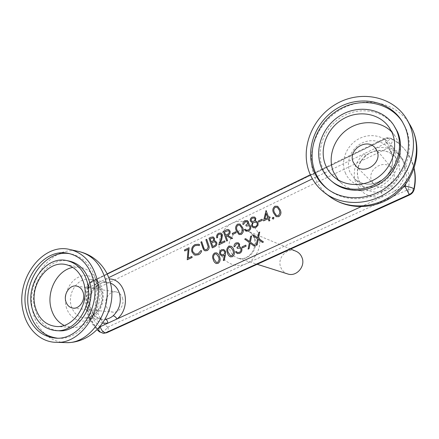 <?xml version="1.0" encoding="UTF-8"?>
<svg xmlns="http://www.w3.org/2000/svg" width="439" height="439" viewBox="0 0 439 439"><rect width="100%" height="100%" fill="white"/><g stroke="black" fill="none" stroke-linecap="round" stroke-linejoin="round"><path stroke-width="0.33" stroke-dasharray="2.19 1.65" d="M287.66 273.936C284.335 272.795 282.014 270.528 280.697 267.153C276.855 257.962 287.21 247.102 295.979 251.251M365.627 155.664L364.145 153.721L376.014 147.959C376.239 149.831 376.185 150.84 375.855 151L375.597 150.84C371.937 151.642 368.612 153.249 365.627 155.664C357.845 162.831 355.557 171.095 358.751 180.44L363.316 186.998C368.206 191.322 374.094 192.93 380.975 191.81C384.718 191.097 388.12 189.522 391.193 187.08C399.265 179.765 401.592 171.336 398.168 161.782L395.962 158.013C390.781 151.757 383.993 149.37 375.597 150.84M102.759 323.082C95.993 321.485 91.449 316.903 89.133 309.347C86.911 299.135 89.408 290.519 96.624 283.49L96.893 285.91L96.114 286.052C90.055 291.946 87.965 299.173 89.83 307.739C92.009 314.659 96.262 318.544 102.578 319.405L105.119 319.362M57.317 338.167L58.645 338.244C82.51 340.346 104.169 306.005 95.51 279.006C91.147 265.249 83.103 256.919 71.359 254.016L70.075 253.769M69.247 261.068C48.466 256.058 27.986 284.796 34.846 308.606C38.742 322.023 46.699 329.409 58.716 330.765M64.121 325.414L71.689 327.384C88.958 329.288 104.745 304.831 98.517 285.416C95.318 275.363 89.358 269.354 80.644 267.378L72.847 267.428M402.651 122.234L405.609 127.716C414.427 147.054 407.189 173.026 388.894 187.332C370.67 201.748 344.829 202.379 328.707 189.873L328.032 189.346M332.96 182.278C328.328 178.453 324.887 173.756 322.627 168.197C315.4 150.39 324.042 127.392 341.959 116.796C359.76 106.018 383.895 110.057 394.716 126.668M391.758 131.974L394.979 135.936L397.668 140.771C403.946 154.748 398.486 173.35 385.14 183.31C371.849 193.352 353.143 193.215 341.871 183.562L338.337 180.028M122.514 298.114C124.72 304.787 119.134 313.051 113.064 312.151C109.662 311.641 107.363 309.522 106.161 305.802C103.977 298.997 109.805 290.689 115.973 291.88C119.167 292.489 121.351 294.569 122.514 298.114M393.333 170.787C398.683 181.592 381.886 193.078 373.979 184.193L371.778 180.923C366.351 169.717 384.35 158.298 391.857 168.367L393.333 170.787M110.365 283.062L107.939 282.409L103.642 282.409C100.915 282.886 98.407 284.099 96.114 286.052M99.724 326.989L99.894 326.693C94.736 322.264 91.147 316.486 89.133 309.347C87.213 302.175 87.152 294.849 88.947 287.38L105.607 279.133L109.152 278.941M405.718 184.051C407.046 175.918 406.141 168.236 403.002 160.992C399.441 153.156 393.937 147.18 386.485 143.076L376.014 147.959C388.378 146.05 397.372 150.39 403.002 160.992C407.123 172.417 404.341 182.498 394.672 191.239L382.446 196.864C369.962 198.362 361.127 193.818 355.947 183.233C352.155 172.093 354.888 162.26 364.145 153.721L312.403 178.821M103.642 282.409L104.027 282.414C105.097 282.112 105.623 281.02 105.607 279.133L108.68 277.646M402.953 187.431L394.672 191.239L391.193 187.08M380.975 191.81C381.573 192.622 382.062 194.307 382.446 196.864L360.979 206.742M220.164 252.206C223.731 262.966 235.924 268.476 246.317 263.647C256.766 258.977 262.566 245 258.538 234.163C254.664 223.248 242.213 218.287 232.132 223.264C221.991 228.088 216.443 241.51 220.164 252.206M254.757 238.564C259.037 249.023 247.876 261.918 237.905 258.176C234.075 256.853 231.419 254.192 229.943 250.192C225.635 239.332 237.729 226.304 247.843 231.095C251.108 232.533 253.413 235.019 254.757 238.564M345.284 172.746C350.201 185.028 365.983 190.756 379.164 184.523C392.428 178.481 399.391 161.815 393.81 149.447C388.422 136.979 372.277 132.024 359.568 138.439C346.783 144.672 340.181 160.559 345.284 172.746M391.072 152.415C395.1 161.503 391.412 173.504 382.66 179.754C372.519 185.971 363.185 185.708 354.668 178.969L349.927 172.143C345.905 162.529 350.366 150.072 359.936 144.19C369.457 138.219 382.451 140.019 388.773 148.481L391.072 152.415M101.804 291.106C105.848 303.678 95.488 319.383 84.239 317.913C77.741 317.024 73.395 312.985 71.184 305.785C67.211 292.775 78.356 276.949 89.924 279.396C95.735 280.603 99.697 284.505 101.804 291.106M66.179 306.79C69.077 318.039 80.123 324.174 89.885 319.543C99.702 315.081 105.558 300.83 102.232 289.477C99.049 278.052 87.745 272.493 78.268 277.289C68.742 281.92 63.139 295.601 66.179 306.79M103.242 333.283L100.41 332.142C94.44 326.995 90.291 320.289 87.97 312.025C85.759 303.733 85.687 295.271 87.762 286.645L88.201 286.711C86.126 295.326 86.192 303.783 88.404 312.069C90.725 320.322 94.873 327.022 100.844 332.164L99.285 331.714M107.615 327.187C102.507 322.841 98.951 317.156 96.948 310.132C95.038 303.08 94.967 295.886 96.728 288.538L389.629 147.29C404.105 154.918 412.084 172.631 408.127 189.577L107.615 327.187C105.503 330.309 103.247 331.966 100.844 332.164L103.67 333.305M79.124 251.569C51.61 244.32 24.277 281.964 33.282 313.375C37.315 330.068 50.392 342.327 65.482 342.59M330.04 196.793C323.016 191.525 317.885 184.846 314.637 176.758C305.187 153.151 316.98 122.882 340.927 109.377C364.71 95.598 396.807 101.98 410.18 125.011M414.092 168.378L411.294 159.884L407.524 153.101C403.474 147.202 398.321 142.554 392.054 139.168L391.884 138.927C398.157 142.318 403.315 146.966 407.37 152.871L411.145 159.664L414.032 168.56M386.095 143.07L384.553 138.592L385.08 139.163L91.268 282.025L384.904 138.922C387.33 137.813 389.656 137.813 391.884 138.927L391.637 138.697C390.397 138.34 388.68 139.8 386.485 143.076M389.629 147.29C391.879 143.487 392.691 140.776 392.054 139.168C389.827 138.055 387.505 138.055 385.08 139.163L389.245 147.284M96.92 288.286C95.751 284.856 94.012 282.793 91.702 282.096C89.951 283.018 88.782 284.554 88.201 286.711L96.728 288.538M88.947 287.38L86.516 286.557L87.762 286.645C88.349 284.488 89.518 282.946 91.268 282.025L90.138 282.151L107.05 273.898M414.136 189.374C413.757 190.016 411.755 190.087 408.127 189.577M407.875 189.884L409.609 194.916M107.895 327.225C108.581 329.991 108.241 331.807 106.886 332.674M89.144 287.117C88.519 284.538 88.848 282.881 90.138 282.151C88.244 283.117 87.037 284.587 86.516 286.557C84.475 295.003 84.546 303.316 86.73 311.492C88.722 318.643 92.195 324.728 97.145 329.744M290.689 249.034L247.843 231.095C250.746 232.324 252.859 234.651 254.176 238.07C257.874 247.799 249.001 261.392 237.905 258.176L257.183 264.278M365.819 155.856C357.999 163.105 355.678 171.347 358.855 180.583L363.316 186.998L354.668 178.969C362.987 185.615 372.267 185.818 382.495 179.595C391.336 173.268 394.985 161.212 391.017 152.322L388.773 148.481L395.962 158.013C390.908 151.883 384.207 149.545 375.855 151C371.937 151.921 368.59 153.546 365.819 155.856M96.893 285.91C90.802 291.864 88.694 299.244 90.555 308.063L93.71 314.417L96.558 317.156L102.578 319.405L84.239 317.913C97.249 318.149 104.422 302.389 101.074 290.733C98.577 282.776 93.397 279.808 89.924 279.396L107.939 282.409L104.027 282.414C102.441 282.431 100.065 283.594 96.893 285.91M68.802 253.468L71.359 254.016M65.581 264.519L80.644 267.378M327.346 188.836L328.707 189.873M334.2 177.071L341.871 183.562M73.055 308.145L113.064 312.151M355.656 165.827L373.979 184.193M414.12 168.296C412.841 162.776 410.641 157.716 407.524 153.101L407.37 152.871C403.254 146.873 398.008 142.148 391.637 138.697C389.316 137.528 386.957 137.495 384.553 138.592L310.346 174.777M375.329 148.141L391.857 168.367M76.364 286.019L115.973 291.88M389.195 127.458L394.979 135.936M402.201 121.477L403.117 122.98M56.192 326.468L71.689 327.384M55.983 338.151L58.645 338.244"/><path stroke-width="0.66" d="M290.689 249.034L295.979 251.251C298.816 252.491 300.825 254.604 302.01 257.6C305.791 266.429 296.303 277.157 287.66 273.936L257.183 264.278M105.486 319.312C108.285 318.906 110.847 317.721 113.169 315.762C114.568 316.064 115.858 317.134 117.037 318.972L107.835 323.208C107.593 320.947 106.809 319.647 105.486 319.312L105.119 319.362M23.492 312.573C27.531 329.574 40.734 342.074 56.027 342.338C82.208 344.434 105.876 306.598 96.344 276.96C91.581 261.94 82.823 252.804 70.059 249.55C42.21 242.213 14.46 280.576 23.492 312.573M70.075 253.769C45.118 248.666 21.259 282.941 29.309 311.306C33.825 327.17 43.159 336.126 57.317 338.167M93.024 278.584C88.656 264.755 80.584 256.381 68.802 253.468C43.461 246.992 18.301 281.97 26.565 311.07C31.306 327.62 41.112 336.647 55.983 338.151C79.931 340.263 101.7 305.725 93.024 278.584M32.118 308.354C36.02 321.842 43.999 329.266 56.06 330.633C75.963 332.68 94.215 304.09 87.07 281.498C83.426 269.87 76.633 262.89 66.679 260.557C45.826 255.531 25.253 284.423 32.118 308.354M56.06 330.633L58.716 330.765C78.548 332.806 96.712 304.375 89.578 281.898C85.945 270.336 79.168 263.389 69.247 261.068L66.679 260.557M72.847 267.428C57.465 269.985 46.216 291.271 51.078 308.348C53.289 316.393 57.641 322.083 64.121 325.414M83.778 283.106C80.546 272.734 74.482 266.539 65.581 264.519C47.203 260.239 29.139 285.756 35.219 306.839C38.654 318.659 45.645 325.206 56.192 326.468C73.829 328.427 90.083 303.14 83.778 283.106M309.5 172.768C299.903 148.684 311.948 117.751 336.373 103.878C360.633 89.732 393.382 96.119 407.03 119.622L409.285 123.996C419.004 145.183 411.211 173.712 391.242 189.582C371.345 205.567 343.051 206.566 325.178 193.204C318.028 187.837 312.798 181.027 309.5 172.768M328.032 189.346C322.204 184.632 317.891 178.805 315.103 171.868C306.438 150.27 316.985 122.503 338.721 109.745C360.309 96.761 389.673 101.788 402.651 122.234M404.703 126.234C413.571 145.688 406.284 171.83 387.878 186.235C369.545 200.755 343.556 201.402 327.346 188.836C321.15 184.018 316.596 177.982 313.676 170.727C304.913 148.865 315.734 120.73 337.838 107.983C359.793 95 389.486 100.482 402.201 121.477L404.703 126.234M321.244 167.029C313.978 149.123 322.676 125.982 340.697 115.309C358.597 104.449 382.868 108.488 393.745 125.192L396.499 130.246C403.836 146.505 397.553 168.291 382.056 180.1C366.62 192.008 344.873 192.145 331.626 181.192C326.973 177.345 323.51 172.62 321.244 167.029M393.745 125.192L397.454 131.689C404.747 147.861 398.508 169.503 383.104 181.23C367.761 193.05 346.135 193.176 332.96 182.278L331.626 181.192M338.337 180.028L333.399 171.847C327.505 157.436 333.624 138.949 347.441 129.346C361.187 119.649 380.728 120.527 391.758 131.974M391.972 132.457C398.453 146.917 392.773 166.249 378.945 176.632C365.177 187.102 345.828 187.025 334.2 177.071C330.315 173.74 327.406 169.706 325.469 164.965C319.043 149.222 326.611 128.836 342.404 119.342C358.098 109.684 379.411 113.015 389.195 127.458L391.972 132.457M65.784 301.236C67.019 305.297 69.444 307.596 73.055 308.145C79.503 309.111 85.534 300.067 83.262 292.791C82.055 288.922 79.755 286.667 76.364 286.019C69.812 284.746 63.534 293.823 65.784 301.236M376.936 150.797C382.77 162.655 364.277 175.534 355.656 165.827L353.263 162.243C347.364 149.962 367.125 137.138 375.329 148.141L376.936 150.797M257.479 238.805L252.727 235.337L253.715 234.87L257.688 237.762L258.725 232.511L259.718 232.039L258.472 238.339L263.466 241.977L262.462 242.443L258.269 239.381L257.172 244.902L256.178 245.368L257.479 238.805L252.727 235.337L253.715 234.87L257.688 237.762L258.725 232.511L259.718 232.039L258.472 238.339L263.466 241.977L262.462 242.443L258.269 239.381L257.172 244.902L256.178 245.368L257.479 238.805M242.482 247.87L242.125 246.85L245.763 245.149L246.125 246.169L242.482 247.87L242.125 246.85L245.763 245.149L246.125 246.169L242.482 247.87M195.064 244.578L198.626 244.221L199.652 244.721L199.136 245.637L198.346 245.286L195.344 245.593C193.012 246.921 192.145 248.918 192.737 251.58L195.218 254.088L198.115 253.753L200.793 250.609L201.693 250.85C201.144 252.683 200.063 253.983 198.45 254.746L195.053 255.169L194.186 254.807L191.914 251.898C191.174 248.639 192.227 246.197 195.064 244.578L198.626 244.221L199.652 244.721L199.136 245.637L198.346 245.286L195.344 245.593C193.012 246.921 192.145 248.918 192.737 251.58L195.223 254.088L198.115 253.753L200.793 250.609L201.693 250.85C201.144 252.683 200.063 253.983 198.45 254.746L195.053 255.169L194.186 254.807L191.914 251.898C191.174 248.639 192.227 246.197 195.07 244.578M212.306 247.887L209.013 238.168L210.786 237.318L213.178 236.906L214.501 238.333L214.15 240.901L215.335 241.011L216.756 242.553C217.157 244.452 216.498 245.84 214.775 246.713L212.306 247.887L209.013 238.168L210.786 237.318L213.178 236.906L214.501 238.333L214.15 240.901L215.335 241.011L216.756 242.553C217.157 244.452 216.498 245.84 214.775 246.713L212.306 247.887M226.694 241.06L223.314 231.298L227.298 229.537L228.697 229.635L230.031 231.117C230.409 233.142 229.619 234.547 227.665 235.337L232.654 238.234L231.616 238.728L226.634 235.825L225.959 236.149L227.528 240.665L226.694 241.06L223.314 231.298L227.298 229.537L228.697 229.635L230.031 231.117C230.409 233.142 229.619 234.547 227.665 235.337L232.654 238.234L231.616 238.728L226.634 235.825L225.959 236.149L227.528 240.665L226.694 241.06M241.28 234.437L239.074 234.541L236.325 230.771C235.074 228.126 235.513 225.915 237.636 224.126L239.968 224.049L242.696 227.726C243.919 230.415 243.447 232.654 241.28 234.437L239.074 234.541L236.325 230.771C235.074 228.126 235.513 225.915 237.636 224.126L239.968 224.049L242.696 227.726C243.919 230.415 243.447 232.654 241.28 234.437M278.792 216.652L276.202 216.652L273.585 212.981C272.262 210.314 272.701 208.064 274.896 206.226L277.689 206.292L280.208 209.82C281.509 212.536 281.037 214.814 278.792 216.652L276.202 216.652L273.585 212.981C272.262 210.314 272.701 208.064 274.896 206.226L277.689 206.292L280.208 209.82C281.509 212.536 281.037 214.814 278.792 216.652M225.476 254.763L224.142 260.557L223.308 260.371L224.51 255.147L223.561 255.674L221.514 255.86L219.73 254.077C219.28 252.129 219.912 250.664 221.64 249.681L223.769 249.517L225.547 251.36L225.476 254.763L224.142 260.557L223.308 260.371L224.51 255.147L223.561 255.674L221.514 255.86L219.73 254.077C219.28 252.129 219.912 250.664 221.64 249.681L223.769 249.517L225.547 251.36L225.476 254.763M272.301 218.606L272.806 217.393L273.925 217.832L273.42 219.05L272.301 218.606L272.806 217.393L273.535 217.393L273.925 217.832L273.42 219.05L272.301 218.606M258.741 221.997L258.373 220.982L262.056 219.226L262.429 220.241L258.741 221.997L258.373 220.982L262.056 219.226L262.429 220.241L258.741 221.997M255.844 218.375L255.235 221.08L256.766 221.404L258.033 222.82L258.05 225.212L255.904 227.501L253.237 227.731L251.58 225.986L252.485 222.392L251.443 222.161L250.351 220.971C250.027 219.253 250.653 217.969 252.222 217.118L254.636 217.053L255.844 218.375L255.235 221.08L256.766 221.404L258.033 222.82L258.05 225.212L255.904 227.501L253.237 227.731L251.58 225.986L252.485 222.392L251.443 222.161L250.351 220.971C250.027 219.253 250.653 217.969 252.222 217.118L254.636 217.053L255.844 218.375M263.537 220.899L266.083 210.462L268.608 217.294L269.722 216.762L270.1 217.782L268.981 218.315L269.826 220.603L268.959 221.015L268.114 218.726L263.537 220.899L266.083 210.462L268.608 217.294L269.722 216.762L270.1 217.782L268.981 218.315L269.826 220.603L268.959 221.015L268.114 218.726L263.537 220.899M232.401 256.716L230.431 256.87C228.922 256.091 227.94 254.79 227.479 252.963C226.25 250.29 226.689 248.073 228.796 246.312L230.903 246.175C232.374 246.948 233.35 248.222 233.822 249.994C235.035 252.71 234.558 254.955 232.401 256.716L230.431 256.87C228.922 256.091 227.94 254.79 227.479 252.963L227.479 252.963C226.25 250.29 226.689 248.073 228.796 246.312L230.903 246.175C232.374 246.948 233.35 248.222 233.822 249.994L233.822 249.994C235.035 252.71 234.558 254.955 232.401 256.716M218.101 263.367L216.257 263.537C214.72 262.785 213.722 261.479 213.272 259.614C212.07 256.952 212.509 254.746 214.589 253.001L216.57 252.848C218.068 253.594 219.056 254.878 219.522 256.689C220.702 259.394 220.23 261.622 218.101 263.367L216.257 263.537C214.72 262.785 213.722 261.479 213.277 259.614L213.272 259.614C212.07 256.952 212.509 254.746 214.594 253.001L216.57 252.848C218.068 253.594 219.056 254.878 219.522 256.689L219.522 256.689C220.702 259.394 220.23 261.622 218.101 263.367M245.242 221.651L243.81 224.104L242.965 224.505C242.762 222.782 243.398 221.497 244.869 220.652L247.305 220.548L248.54 221.876L248.156 224.422L249.484 224.773L250.68 226.255C251.163 228.368 250.449 229.948 248.54 230.996L245.983 231.161L244.347 229.586L245.192 229.185L246.422 230.195L248.194 229.976C249.566 229.301 250.12 228.225 249.857 226.743L248.864 225.701L246.202 226.052L245.84 225.042C247.135 224.516 247.75 223.594 247.689 222.277L247.009 221.541L245.242 221.651L243.81 224.104L242.965 224.505C242.762 222.782 243.398 221.497 244.869 220.652L247.305 220.548L248.54 221.876L248.156 224.422L249.484 224.773L250.68 226.255C251.163 228.368 250.449 229.948 248.54 230.996L245.983 231.161L244.347 229.586L245.192 229.185L246.422 230.195L248.194 229.976C249.566 229.301 250.12 228.225 249.857 226.743L248.864 225.701L246.202 226.052L245.84 225.042C247.135 224.516 247.75 223.594 247.689 222.277L247.009 221.541L245.242 221.651M232.588 234.453L232.236 233.449L235.825 231.737L236.177 232.741L232.588 234.453L232.236 233.449L235.825 231.737L236.177 232.741L232.588 234.453M218.984 234.245C217.739 234.98 217.283 236.067 217.629 237.51L216.806 237.905C216.29 235.858 216.915 234.305 218.688 233.23L220.812 233.054L222.458 234.788L221.799 239.178L220.389 242.882L224.686 240.846L225.031 241.851L218.765 244.825L220.943 239.085L221.657 235.266L220.576 234.141L218.984 234.25C217.739 234.98 217.289 236.067 217.629 237.51L216.806 237.905C216.29 235.858 216.915 234.305 218.688 233.23L220.812 233.054L222.458 234.788L221.799 239.178L220.389 242.882L224.686 240.846L225.031 241.851L218.765 244.825L220.943 239.085L221.657 235.266L220.576 234.141L218.984 234.25M202.856 247.909L200.903 242.059L201.71 241.675L204.124 248.748L205.161 249.753L206.84 249.61L208.251 247.036L205.875 239.672L206.687 239.282L208.662 245.138C209.628 247.415 209.151 249.231 207.224 250.587L204.997 250.834L203.701 249.879L200.903 242.059L201.71 241.675L204.124 248.748L205.161 249.753L206.84 249.61L208.251 247.036L205.875 239.672L206.687 239.282L208.662 245.138C209.628 247.415 209.151 249.231 207.224 250.587L204.997 250.834L203.701 249.879L202.856 247.909M236.363 243.925L234.936 246.372L234.097 246.762C233.899 245.028 234.53 243.744 235.995 242.921L238.229 242.767L239.645 244.199L239.26 246.756L240.577 247.124L241.763 248.628C242.235 250.757 241.521 252.337 239.623 253.363L237.307 253.577L235.458 251.887L236.303 251.498L237.521 252.529L239.282 252.332C240.649 251.673 241.203 250.598 240.945 249.105L239.804 247.98L237.307 248.359L236.956 247.344C238.24 246.828 238.854 245.911 238.794 244.589L237.993 243.793L236.363 243.925L234.936 246.372L234.097 246.762C233.899 245.028 234.53 243.744 235.995 242.921L238.229 242.767L239.645 244.199L239.26 246.756L240.577 247.124L241.763 248.628C242.235 250.757 241.521 252.337 239.623 253.363L237.307 253.577L235.458 251.887L236.303 251.498L237.521 252.529L239.282 252.332C240.649 251.673 241.203 250.598 240.945 249.105L239.804 247.98L237.307 248.359L236.956 247.344C238.24 246.828 238.854 245.911 238.794 244.589L237.993 243.793L236.363 243.925M249.396 242.586L244.693 239.118L245.67 238.657L249.599 241.554L250.642 236.319L251.624 235.853L250.378 242.125L255.317 245.769L254.329 246.23L250.175 243.162L249.083 248.666L248.095 249.127L249.396 242.586L244.693 239.118L245.67 238.657L249.599 241.554L250.642 236.319L251.629 235.853L250.384 242.125L255.317 245.769L254.329 246.23L250.175 243.162L249.083 248.666L248.095 249.127L249.396 242.586M188.133 249.336L184.753 250.954L184.435 249.972L189.094 247.733L188.199 258.176L191.821 256.453L192.15 257.446L187.233 259.778L188.133 249.336L184.753 250.954L184.435 249.972L189.094 247.733L188.199 258.176L191.821 256.453L192.15 257.446L187.233 259.778L188.133 249.336M255.547 226.486C256.925 225.8 257.468 224.724 257.177 223.248L256.239 222.233L254.093 222.282C252.721 223.007 252.173 224.115 252.447 225.608L253.407 226.65L255.547 226.486C256.925 225.8 257.468 224.724 257.177 223.248L256.239 222.233L254.093 222.282C252.721 223.007 252.173 224.115 252.447 225.608L253.407 226.65L255.547 226.486M253.709 221.283C254.746 220.729 255.169 219.884 254.977 218.748L254.285 218.018L252.535 218.15C251.487 218.655 251.042 219.467 251.207 220.576L251.915 221.322L253.709 221.283C254.746 220.729 255.169 219.884 254.977 218.748L254.285 218.018L252.535 218.15C251.487 218.655 251.042 219.467 251.207 220.576L251.915 221.322L253.709 221.283M264.865 219.077L267.741 217.711L266.16 213.414L264.865 219.077L267.741 217.711L266.16 213.414L264.865 219.077M232.983 250.384L230.656 247.234L229.174 247.311C227.594 248.748 227.309 250.504 228.313 252.568L230.623 255.767L232.077 255.685L233.493 253.045L232.983 250.384L230.656 247.234L229.174 247.311C227.594 248.748 227.309 250.504 228.313 252.568L230.623 255.767L232.077 255.685L233.493 253.045L232.983 250.384M221.942 250.713C220.762 251.344 220.296 252.321 220.543 253.643L221.7 254.746L223.369 254.593C224.548 253.972 224.987 253.007 224.691 251.695L223.555 250.576L221.942 250.713C220.762 251.344 220.296 252.321 220.543 253.643L221.7 254.746L223.369 254.593C224.548 253.972 224.987 253.007 224.691 251.695L223.555 250.576L221.942 250.713M218.693 257.073L216.356 253.912L214.962 253.994C213.398 255.421 213.113 257.166 214.095 259.224L216.438 262.434L217.788 262.335L219.187 259.718L218.693 257.073L216.356 253.912L214.962 253.994C213.398 255.421 213.113 257.166 214.095 259.224L216.432 262.434L217.788 262.335L219.187 259.718L218.693 257.073M279.33 210.237L277.261 207.285L275.302 207.224C273.662 208.723 273.376 210.5 274.457 212.564L276.504 215.571L278.436 215.615L279.895 212.91L279.33 210.237L277.261 207.285L275.302 207.224C273.662 208.723 273.376 210.5 274.457 212.564L276.504 215.571L278.436 215.615L279.895 212.91L279.33 210.237M241.851 228.126L239.661 225.081L238.015 225.119C236.429 226.573 236.144 228.324 237.159 230.365L239.31 233.455L240.951 233.416L242.372 230.766L241.851 228.126L239.661 225.081L238.015 225.119C236.429 226.573 236.144 228.318 237.159 230.365L239.31 233.455L240.951 233.416L242.372 230.766L241.851 228.126M229.196 231.512L228.362 230.634L224.488 231.896L225.613 235.145L227.314 234.355C228.724 233.877 229.35 232.933 229.196 231.512L228.362 230.634L224.488 231.896L225.613 235.145L227.314 234.355C228.724 233.877 229.35 232.933 229.196 231.512L229.196 231.512M213.848 241.916L211.56 242.877L212.783 246.498L213.952 245.944C215.412 245.445 216.07 244.446 215.933 242.943L214.962 241.955L213.848 241.916L211.56 242.877L212.783 246.498L213.952 245.944C215.412 245.445 216.07 244.446 215.933 242.943L214.962 241.955L213.848 241.916M213.683 238.739L212.959 237.943L210.166 238.767L211.219 241.878L211.768 241.615C213.178 241.143 213.82 240.182 213.683 238.739L212.953 237.943L210.166 238.767L211.219 241.878L211.768 241.615C213.178 241.143 213.82 240.182 213.683 238.739L213.683 238.739M99.724 326.989C98.517 329.266 98.402 330.869 99.379 331.791L103.242 333.283L105.931 332.861L409.214 194.548L105.503 332.839C103.181 332.367 101.409 330.331 100.18 326.731L107.835 323.208L102.759 323.082M113.169 315.762C119.413 309.769 121.537 302.411 119.534 293.68C117.877 288.401 114.82 284.862 110.365 283.062M65.482 342.59C91.328 344.642 114.579 307.569 105.119 278.496C100.388 263.757 91.724 254.785 79.124 251.569C95.85 255.531 106.479 268.58 109.827 281.053C119.051 309.012 96.196 343.935 65.482 342.59L56.027 342.338M407.03 119.622L412.391 129.291C421.912 150.045 414.301 177.916 394.771 193.39C375.301 208.975 347.584 209.908 330.04 196.793L325.178 193.204M414.032 168.56C415.431 175.227 415.382 182.004 413.884 188.885L414.032 189.077C415.557 182.059 415.579 175.156 414.092 168.378M312.403 178.821L108.68 277.646M109.152 278.941C125.79 278.847 131.766 307.679 117.037 318.972L360.979 206.742M402.953 187.431L405.307 186.152L405.718 184.051M409.367 194.735C411.831 193.533 413.384 191.651 414.032 189.077L414.136 189.374C413.511 191.914 411.996 193.758 409.609 194.916L409.367 194.735M405.307 186.152C409.806 186.921 412.665 187.837 413.884 188.885C413.236 191.464 411.678 193.347 409.214 194.548L405.049 186.465M106.886 332.674L103.67 333.305L106.792 332.718L409.609 194.916M97.145 329.744L99.285 331.714M410.18 125.011L412.55 129.598C422.461 151.384 414.85 179.233 395.638 194.378C376.497 209.65 348.555 210.544 330.04 196.793M70.059 249.55L79.124 251.569M103.67 333.305L103.242 333.283M414.136 189.374C415.689 182.245 415.684 175.221 414.12 168.296M107.05 273.898L310.346 174.777"/></g></svg>
